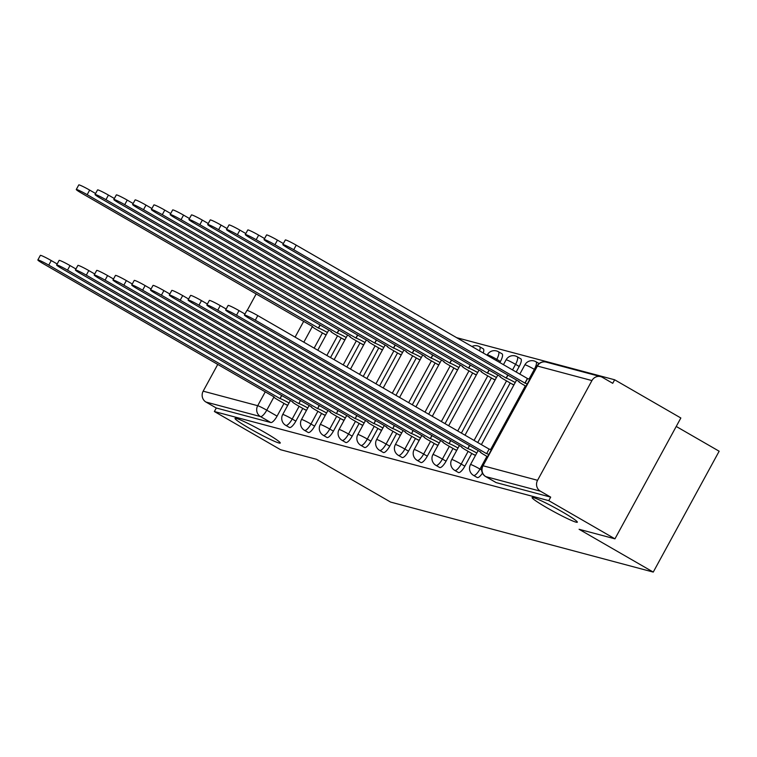 <?xml version="1.0" encoding="UTF-8"?>
<svg xmlns="http://www.w3.org/2000/svg" width="757" height="757" viewBox="0 0 757 757"><rect width="100%" height="100%" fill="white"/><g stroke="black" fill="none" stroke-linecap="round" stroke-linejoin="round"><path stroke-width="1.14" d="M547.018 507.824A25.757 1.978 28.6 0 1 532.105 497.548A25.757 1.978 28.6 0 1 562.423 511.931A25.757 1.978 28.6 0 1 577.336 522.216A25.757 1.978 28.6 0 1 547.018 507.824M249.942 428.651A25.757 1.978 28.6 0 1 235.03 418.366A25.757 1.978 28.6 0 1 265.347 432.758A25.757 1.978 28.6 0 1 280.26 443.034A25.757 1.978 28.6 0 1 249.942 428.651M477.042 477.393A8.053 2.413 -60 0 0 477.194 477.516A8.053 2.413 -60 0 0 477.383 477.591A8.053 2.413 -60 0 0 482.455 473.134M458.269 472.387A8.053 2.413 -60 0 0 458.42 472.51A8.053 2.413 -60 0 0 458.6 472.586A8.053 2.413 -60 0 0 464.855 466.18L461.193 464.069A8.053 2.413 120 0 1 454.938 470.476A8.053 2.413 120 0 1 454.758 470.4L458.42 472.51M439.486 467.391A8.053 2.413 -60 0 0 439.647 467.504A8.053 2.413 -60 0 0 439.826 467.58A8.053 2.413 -60 0 0 446.072 461.174L442.41 459.064A8.053 2.413 120 0 1 436.164 465.47A8.053 2.413 120 0 1 435.985 465.394L439.647 467.504M420.712 462.385A8.053 2.413 -60 0 0 420.864 462.499A8.053 2.413 -60 0 0 421.043 462.574A8.053 2.413 -60 0 0 427.298 456.168L423.636 454.058A8.053 2.413 120 0 1 417.391 460.464A8.053 2.413 120 0 1 417.202 460.388L420.864 462.499M401.929 457.379A8.053 2.413 -60 0 0 402.09 457.493A8.053 2.413 -60 0 0 402.27 457.569A8.053 2.413 -60 0 0 408.515 451.163L404.863 449.052A8.053 2.413 120 0 1 398.608 455.459A8.053 2.413 120 0 1 398.428 455.383L402.09 457.493M383.156 452.374A8.053 2.413 -60 0 0 383.307 452.487A8.053 2.413 -60 0 0 383.487 452.563A8.053 2.413 -60 0 0 389.741 446.157L386.079 444.047A8.053 2.413 120 0 1 379.834 450.453A8.053 2.413 120 0 1 379.654 450.377L383.307 452.487M364.372 447.368A8.053 2.413 -60 0 0 364.533 447.482A8.053 2.413 -60 0 0 364.713 447.557A8.053 2.413 -60 0 0 370.958 441.151L367.306 439.041A8.053 2.413 120 0 1 361.051 445.447A8.053 2.413 120 0 1 360.871 445.371L364.533 447.482M345.599 442.362A8.053 2.413 -60 0 0 345.75 442.485A8.053 2.413 -60 0 0 345.93 442.552A8.053 2.413 -60 0 0 352.185 436.146L348.523 434.035A8.053 2.413 120 0 1 342.278 440.442A8.053 2.413 120 0 1 342.098 440.366L345.75 442.485M326.816 437.357A8.053 2.413 -60 0 0 326.977 437.48A8.053 2.413 -60 0 0 327.156 437.546A8.053 2.413 -60 0 0 333.402 431.14L329.749 429.03A8.053 2.413 120 0 1 323.494 435.436A8.053 2.413 120 0 1 323.315 435.36L326.977 437.48M308.042 432.351A8.053 2.413 -60 0 0 308.194 432.474A8.053 2.413 -60 0 0 308.383 432.55A8.053 2.413 -60 0 0 314.628 426.144L310.966 424.024A8.053 2.413 120 0 1 304.721 430.43A8.053 2.413 120 0 1 304.541 430.364L308.194 432.474M289.269 427.345A8.053 2.413 -60 0 0 289.42 427.468A8.053 2.413 -60 0 0 289.6 427.544A8.053 2.413 -60 0 0 295.855 421.138L292.193 419.028A8.053 2.413 120 0 1 285.938 425.425A8.053 2.413 120 0 1 285.758 425.358L289.42 427.468M614.949 538.842L579.086 529.285L653.253 572.084L390.603 502.08L316.435 459.281L280.563 449.715L214.373 411.524L548.768 500.651L614.949 538.842L680.846 417.987L614.656 379.787L456.537 337.641M676.228 426.456L719.15 451.219L653.253 572.084M614.656 379.787L612.735 383.316L602.43 377.365A8.053 7.655 104.9 0 0 591.936 380.572L537.565 480.298A8.053 7.655 104.9 0 0 540.375 491.179L485.843 476.645A8.053 2.413 120 0 1 485.663 476.569A8.053 2.413 120 0 1 485.483 476.418M548.768 500.651L550.689 497.131L540.375 491.179M322.425 332.938L314.146 348.125M284.007 403.415L277.071 416.132L266.757 410.18A8.053 2.413 120 0 1 260.512 416.587L205.98 402.052A8.053 7.655 -75.1 0 1 203.169 391.17L217.77 364.391M247.198 310.417L256.197 293.915M205.98 402.052L216.294 408.004L214.373 411.524M342.571 338.729L344.974 339.789M304.144 409.206L306.547 410.266M361.344 343.735L363.748 344.795M322.927 414.211L325.321 415.271M380.128 348.74L382.531 349.8M341.7 419.217L344.104 420.277M398.901 353.746L401.305 354.806M360.483 424.223L362.877 425.283M417.684 358.752L420.078 359.812M379.257 429.228L381.66 430.288M436.458 363.757L438.861 364.817M398.04 434.234L400.434 435.284M455.241 368.763L457.635 369.823M416.814 439.23L419.217 440.29M474.014 373.769L476.418 374.829M435.587 444.236L437.991 445.296M492.798 378.774L495.192 379.834M454.37 449.242L456.774 450.301M511.571 383.78L513.975 384.84M473.144 454.247L475.547 455.307M519.217 366.464L515.564 364.344A8.053 2.413 120 0 0 517.173 356.736L520.835 358.846A8.053 2.413 -60 0 1 519.217 366.464L516.17 372.056M510.209 382.985L477.743 442.533M471.781 453.462L464.855 466.18M500.443 361.458L496.781 359.338A8.053 2.413 120 0 0 498.399 351.731L502.061 353.841A8.053 2.413 -60 0 1 500.443 361.458L499.809 362.612M491.425 377.98L461.382 433.089M453.008 448.456L446.072 461.174M472.652 372.983L445.031 423.646M434.225 443.451L427.298 456.168M453.878 367.978L428.67 414.211M415.451 438.445L408.515 451.163M435.095 362.972L412.31 404.768M396.677 433.439L389.741 446.157M416.322 357.966L395.949 395.324M377.894 428.434L370.958 441.151M397.539 352.961L379.588 385.89M359.121 423.437L352.185 436.146M378.765 347.955L363.228 376.447M340.338 418.432L333.402 431.14M359.982 342.949L346.867 367.013M321.564 413.426L314.628 426.144M341.208 337.944L330.506 357.569M302.781 408.42L295.855 421.138M323.788 333.723L326.191 334.783M285.37 404.2L287.774 405.26M483.203 353.027A8.053 2.413 -60 0 0 483.278 348.835L479.626 346.725A8.053 2.413 120 0 1 479.541 350.917M550.689 497.131L496.157 482.597A8.053 2.413 120 0 1 495.977 482.521A8.053 2.413 120 0 1 495.816 482.398M216.294 408.004L270.826 422.538A8.053 2.413 -60 0 0 277.071 416.132M289.013 402.979A8.053 0.615 -151.4 0 0 280.09 398.579L281.613 395.4M279.91 398.523L48.751 265.139A9.254 0.71 -151.4 0 0 37.85 259.973L40.348 255.393A9.254 0.71 28.6 0 1 51.249 260.559L57.172 263.985M37.85 259.973A9.254 0.71 -151.4 0 0 43.206 263.663L274.195 396.999A8.053 0.615 -151.4 0 0 273.779 396.99A8.053 0.615 -151.4 0 0 278.434 400.198L286.723 404.976M327.44 332.503A8.053 0.615 -151.4 0 0 318.517 328.103L87.169 194.672A9.254 0.71 -151.4 0 0 76.277 189.496A9.254 0.71 -151.4 0 0 81.633 193.196L312.613 326.532A8.053 0.615 -151.4 0 0 312.196 326.513A8.053 0.615 -151.4 0 0 316.861 329.73L325.141 334.509M76.277 189.496L78.775 184.916A9.254 0.71 28.6 0 1 89.667 190.092L95.59 193.508M320.041 324.923L318.337 328.055M307.796 407.985A8.053 0.615 -151.4 0 0 298.864 403.576L300.397 400.406M298.684 403.528L67.524 270.145A9.254 0.71 -151.4 0 0 56.624 264.978L59.122 260.399A9.254 0.71 28.6 0 1 70.023 265.565L75.946 268.99M56.624 264.978A9.254 0.71 -151.4 0 0 61.989 268.669L292.968 402.005A8.053 0.615 -151.4 0 0 292.552 401.995A8.053 0.615 -151.4 0 0 297.217 405.203L305.497 409.982M326.57 412.991A8.053 0.615 -151.4 0 0 317.647 408.581L319.17 405.411M317.467 408.534L86.298 275.151A9.254 0.71 -151.4 0 0 75.407 269.984L77.905 265.404A9.254 0.71 28.6 0 1 88.796 270.571L94.729 273.987M75.407 269.984A9.254 0.71 -151.4 0 0 80.762 273.674L311.752 407.011A8.053 0.615 -151.4 0 0 311.335 407.001A8.053 0.615 -151.4 0 0 315.991 410.209L324.28 414.987M346.214 337.508A8.053 0.615 -151.4 0 0 337.291 333.108L105.952 199.678A9.254 0.71 -151.4 0 0 95.051 194.502A9.254 0.71 -151.4 0 0 100.407 198.202L331.396 331.538A8.053 0.615 -151.4 0 0 330.979 331.519A8.053 0.615 -151.4 0 0 335.635 334.726L343.924 339.514M95.051 194.502L97.549 189.922A9.254 0.71 28.6 0 1 108.45 195.088L114.373 198.514M338.814 329.929L337.111 333.061M364.997 342.514A8.053 0.615 -151.4 0 0 356.074 338.114L124.725 204.674A9.254 0.71 -151.4 0 0 113.834 199.507A9.254 0.71 -151.4 0 0 119.19 203.198L350.169 336.543A8.053 0.615 -151.4 0 0 349.753 336.524A8.053 0.615 -151.4 0 0 354.418 339.732L362.698 344.52M113.834 199.507L116.323 194.928A9.254 0.71 28.6 0 1 127.223 200.094L133.147 203.519M357.597 334.935L355.885 338.067M345.343 417.987A8.053 0.615 -151.4 0 0 336.42 413.587L337.944 410.417M336.24 413.54L105.081 280.156A9.254 0.71 -151.4 0 0 94.18 274.99L96.678 270.41A9.254 0.71 28.6 0 1 107.579 275.576L113.503 278.992M94.18 274.99A9.254 0.71 -151.4 0 0 99.546 278.68L330.525 412.016A8.053 0.615 -151.4 0 0 330.109 412.007A8.053 0.615 -151.4 0 0 334.774 415.215L343.053 419.993M364.126 422.993A8.053 0.615 -151.4 0 0 355.203 418.593L356.727 415.423M355.024 418.545L123.855 285.162A9.254 0.71 -151.4 0 0 112.963 279.995L115.461 275.416A9.254 0.71 28.6 0 1 126.353 280.582L132.286 283.998M112.963 279.995A9.254 0.71 -151.4 0 0 118.319 283.686L349.299 417.022A8.053 0.615 -151.4 0 0 348.892 417.003A8.053 0.615 -151.4 0 0 353.547 420.22L361.837 424.999M382.9 427.998A8.053 0.615 -151.4 0 0 373.977 423.598L375.5 420.428M373.797 423.551L142.638 290.168A9.254 0.71 -151.4 0 0 131.737 285.001L134.235 280.412A9.254 0.71 28.6 0 1 145.136 285.588L151.059 289.004M131.737 285.001A9.254 0.71 -151.4 0 0 137.102 288.691L368.082 422.028A8.053 0.615 -151.4 0 0 367.665 422.009A8.053 0.615 -151.4 0 0 372.33 425.226L380.61 430.004M383.771 347.52A8.053 0.615 -151.4 0 0 374.847 343.12L143.508 209.68A9.254 0.71 -151.4 0 0 132.607 204.513A9.254 0.71 -151.4 0 0 137.963 208.203L368.952 341.539A8.053 0.615 -151.4 0 0 368.536 341.53A8.053 0.615 -151.4 0 0 373.192 344.738L381.481 349.526M132.607 204.513L135.106 199.933A9.254 0.71 28.6 0 1 145.997 205.1L151.93 208.525M376.371 339.94L374.668 343.072M402.544 352.525A8.053 0.615 -151.4 0 0 393.621 348.125L162.282 214.685A9.254 0.71 -151.4 0 0 151.381 209.519A9.254 0.71 -151.4 0 0 156.746 213.209L387.726 346.545A8.053 0.615 -151.4 0 0 387.31 346.536A8.053 0.615 -151.4 0 0 391.975 349.743L400.254 354.522M151.381 209.519L153.879 204.939A9.254 0.71 28.6 0 1 164.78 210.105L170.704 213.531M395.154 344.946L393.441 348.069M421.327 357.531A8.053 0.615 -151.4 0 0 412.404 353.122L181.055 219.691A9.254 0.71 -151.4 0 0 170.164 214.524A9.254 0.71 -151.4 0 0 175.52 218.215L406.509 351.551A8.053 0.615 -151.4 0 0 406.093 351.541A8.053 0.615 -151.4 0 0 410.748 354.749L419.037 359.528M170.164 214.524L172.662 209.944A9.254 0.71 28.6 0 1 183.554 215.111L189.487 218.536M413.928 349.952L412.224 353.074M401.683 433.004A8.053 0.615 -151.4 0 0 392.76 428.604L394.283 425.434M392.58 428.557L161.411 295.173A9.254 0.71 -151.4 0 0 150.52 290.007L153.018 285.417A9.254 0.71 28.6 0 1 163.909 290.593L169.842 294.009M150.52 290.007A9.254 0.71 -151.4 0 0 155.876 293.697L386.855 427.033A8.053 0.615 -151.4 0 0 386.439 427.014A8.053 0.615 -151.4 0 0 391.104 430.231L399.384 435.01M440.101 362.537A8.053 0.615 -151.4 0 0 431.178 358.127L199.839 224.697A9.254 0.71 -151.4 0 0 188.938 219.53A9.254 0.71 -151.4 0 0 194.303 223.22L425.283 356.556A8.053 0.615 -151.4 0 0 424.866 356.547A8.053 0.615 -151.4 0 0 429.531 359.755L437.811 364.533M188.938 219.53L191.436 214.95A9.254 0.71 28.6 0 1 202.337 220.117L208.26 223.533M432.701 354.957L430.998 358.08M420.457 438.01A8.053 0.615 -151.4 0 0 411.534 433.61L413.057 430.43M411.354 433.562L180.194 300.179A9.254 0.71 -151.4 0 0 169.294 295.003L171.792 290.423A9.254 0.71 28.6 0 1 182.692 295.599L188.616 299.015M169.294 295.003A9.254 0.71 -151.4 0 0 174.659 298.703L405.638 432.039A8.053 0.615 -151.4 0 0 405.222 432.02A8.053 0.615 -151.4 0 0 409.878 435.237L418.167 440.016M458.884 367.542A8.053 0.615 -151.4 0 0 449.961 363.133L218.612 229.702A9.254 0.71 -151.4 0 0 207.721 224.536A9.254 0.71 -151.4 0 0 213.077 228.226L444.056 361.562A8.053 0.615 -151.4 0 0 443.64 361.553A8.053 0.615 -151.4 0 0 448.305 364.76L456.594 369.539M207.721 224.536L210.219 219.956A9.254 0.71 28.6 0 1 221.11 225.122L227.043 228.538M451.484 359.963L449.781 363.086M439.24 443.015A8.053 0.615 -151.4 0 0 430.317 438.615L431.84 435.436M430.137 438.568L198.968 305.185A9.254 0.71 -151.4 0 0 188.077 300.009L190.575 295.429A9.254 0.71 28.6 0 1 201.466 300.605L207.39 304.021M188.077 300.009A9.254 0.71 -151.4 0 0 193.432 303.708L424.412 437.044A8.053 0.615 -151.4 0 0 423.996 437.026A8.053 0.615 -151.4 0 0 428.661 440.243L436.94 445.021M477.658 372.539A8.053 0.615 -151.4 0 0 468.734 368.139L237.395 234.708A9.254 0.71 -151.4 0 0 226.494 229.541A9.254 0.71 -151.4 0 0 231.86 233.232L462.839 366.568A8.053 0.615 -151.4 0 0 462.423 366.558A8.053 0.615 -151.4 0 0 467.078 369.766L475.368 374.545M226.494 229.541L228.993 224.961A9.254 0.71 28.6 0 1 239.893 230.128L245.817 233.544M470.258 364.969L468.555 368.091M458.013 448.021A8.053 0.615 -151.4 0 0 449.09 443.621L450.614 440.442M448.91 443.574L217.751 310.19A9.254 0.71 -151.4 0 0 206.85 305.014L209.348 300.434A9.254 0.71 28.6 0 1 220.249 305.61L226.173 309.026M206.85 305.014A9.254 0.71 -151.4 0 0 212.206 308.714L443.195 442.05A8.053 0.615 -151.4 0 0 442.779 442.031A8.053 0.615 -151.4 0 0 447.434 445.248L455.723 450.027M496.441 377.544A8.053 0.615 -151.4 0 0 487.517 373.144L256.169 239.714A9.254 0.71 -151.4 0 0 245.277 234.547A9.254 0.71 -151.4 0 0 250.633 238.237L481.613 371.573A8.053 0.615 -151.4 0 0 481.197 371.555A8.053 0.615 -151.4 0 0 485.862 374.772L494.141 379.55M245.277 234.547L247.776 229.967A9.254 0.71 28.6 0 1 258.667 235.134L264.6 238.55M489.041 369.974L487.338 373.097M476.796 453.027A8.053 0.615 -151.4 0 0 467.873 448.627L469.397 445.447M467.684 448.579L236.525 315.196A9.254 0.71 -151.4 0 0 225.633 310.02L228.122 305.44A9.254 0.71 28.6 0 1 239.023 310.607L244.946 314.032M225.633 310.02A9.254 0.71 -151.4 0 0 230.989 313.72L461.969 447.056A8.053 0.615 -151.4 0 0 461.552 447.037A8.053 0.615 -151.4 0 0 466.217 450.245L474.497 455.033M515.214 382.55A8.053 0.615 -151.4 0 0 506.291 378.15L274.952 244.719A9.254 0.71 -151.4 0 0 264.051 239.553A9.254 0.71 -151.4 0 0 269.416 243.243L500.396 376.579A8.053 0.615 -151.4 0 0 499.98 376.56A8.053 0.615 -151.4 0 0 504.635 379.777L512.924 384.556M264.051 239.553L266.549 234.963A9.254 0.71 28.6 0 1 277.45 240.139L283.373 243.555M507.815 374.98L506.111 378.103M488.767 454.474A8.053 0.615 -151.4 0 0 486.647 453.632L489.145 449.052A8.053 0.615 28.6 0 1 491.265 449.895M486.467 453.585L255.308 320.202A9.254 0.71 -151.4 0 0 244.407 315.026L246.905 310.446A9.254 0.71 28.6 0 1 257.796 315.612L488.965 449.005M244.407 315.026A9.254 0.71 -151.4 0 0 249.763 318.725L480.752 452.061A8.053 0.615 -151.4 0 0 480.335 452.043A8.053 0.615 -151.4 0 0 484.991 455.25L487.536 456.726M527.184 383.998A8.053 0.615 -151.4 0 0 525.074 383.156L293.725 249.725A9.254 0.71 -151.4 0 0 282.834 244.549A9.254 0.71 -151.4 0 0 288.19 248.249L519.17 381.585A8.053 0.615 -151.4 0 0 518.753 381.566A8.053 0.615 -151.4 0 0 523.418 384.783L525.964 386.25M282.834 244.549L285.332 239.969A9.254 0.71 28.6 0 1 296.224 245.145L527.572 378.576A8.053 0.615 28.6 0 1 529.682 379.418M527.383 378.528L524.885 383.108M486.902 456.357L479.966 469.075A8.053 2.413 120 0 1 473.721 475.481A8.053 2.413 120 0 1 473.541 475.405L477.194 477.516M591.936 380.572L537.404 366.038L483.032 465.763L537.565 480.298M312.281 326.693L303.841 342.183M273.854 397.17L266.757 410.18A8.053 0.615 28.6 0 0 257.702 405.705L265.281 391.804M295.088 337.13L303.699 321.328M203.169 391.17L257.702 405.705A8.053 7.655 104.9 0 0 260.512 416.587L270.826 422.538M534.972 369.719L534.338 369.35L529.011 379.125M525.33 385.881L490.593 449.592M481.651 470.04L479.966 469.075A8.053 0.615 -151.4 0 0 470.911 464.59A8.053 0.615 28.6 0 0 470.494 464.58A8.053 8.053 0 0 0 473.541 475.405M517.173 356.736A8.053 8.053 0 0 0 506.083 359.849A8.053 0.615 -151.4 0 1 506.499 359.868A8.053 0.615 -151.4 0 1 515.564 364.344L512.508 369.946M506.547 380.875L474.09 440.413M468.129 451.352L461.193 464.069A8.053 0.615 -151.4 0 0 452.137 459.584A8.053 0.615 28.6 0 0 451.721 459.575A8.053 8.053 0 0 0 454.758 470.4M498.399 351.731A8.053 8.053 0 0 0 487.309 354.844A8.053 0.615 -151.4 0 1 487.726 354.863A8.053 0.615 -151.4 0 1 496.781 359.338L496.147 360.502M487.773 375.869L457.73 430.979M449.346 446.346L442.41 459.064A8.053 0.615 -151.4 0 0 433.354 454.588A8.053 0.615 28.6 0 0 432.938 454.569A8.053 8.053 0 0 0 435.985 465.394M468.99 370.864L441.369 421.535M430.572 441.34L423.636 454.058A8.053 0.615 -151.4 0 0 414.581 449.582A8.053 0.615 28.6 0 0 414.164 449.563A8.053 8.053 0 0 0 417.202 460.388M450.216 365.868L425.008 412.101M411.789 436.335L404.863 449.052A8.053 0.615 -151.4 0 0 395.797 444.577A8.053 0.615 28.6 0 0 395.381 444.558A8.053 8.053 0 0 0 398.428 455.383M431.433 360.862L408.648 402.658M393.015 431.329L386.079 444.047A8.053 0.615 -151.4 0 0 377.024 439.571A8.053 0.615 28.6 0 0 376.608 439.552A8.053 8.053 0 0 0 379.654 450.377M412.66 355.856L392.287 393.214M374.232 426.323L367.306 439.041A8.053 0.615 -151.4 0 0 358.241 434.565A8.053 0.615 28.6 0 0 357.824 434.546A8.053 8.053 0 0 0 360.871 445.371M393.886 350.851L375.926 383.78M355.459 421.318L348.523 434.035A8.053 0.615 -151.4 0 0 339.467 429.56A8.053 0.615 28.6 0 0 339.051 429.541A8.053 8.053 0 0 0 342.098 440.366M375.103 345.845L359.566 374.337M336.685 416.312L329.749 429.03A8.053 0.615 -151.4 0 0 320.684 424.554A8.053 0.615 28.6 0 0 320.268 424.535A8.053 8.053 0 0 0 323.315 435.36M356.329 340.839L343.205 364.893M317.902 411.316L310.966 424.024A8.053 0.615 -151.4 0 0 301.911 419.548A8.053 0.615 28.6 0 0 301.494 419.529A8.053 8.053 0 0 0 304.541 430.364M337.546 335.834L326.844 355.459M299.129 406.31L292.193 419.028A8.053 0.615 -151.4 0 0 283.127 414.543A8.053 0.615 28.6 0 0 282.711 414.524A8.053 8.053 0 0 0 285.758 425.358M535.956 361.742A8.053 2.413 120 0 1 534.338 369.35A8.053 0.615 -151.4 0 0 525.282 364.874A8.053 0.615 -151.4 0 0 524.866 364.855A8.053 8.053 0 0 1 535.956 361.742L539.088 363.549M496.157 482.597L485.843 476.645A8.053 7.655 104.9 0 1 483.032 465.763A8.053 0.615 -151.4 0 0 482.616 465.744A8.053 8.053 0 0 0 485.663 476.569L495.977 482.521M536.987 366.028A8.053 0.615 -151.4 0 1 537.404 366.038A8.053 7.655 -75.1 0 1 546.128 362.101A8.053 8.053 0 0 0 536.987 366.028L482.616 465.744M280.09 398.579L281.774 395.495M48.751 265.139L51.249 260.559M320.192 325.018L318.517 328.103M89.667 190.092L87.169 194.672M298.864 403.576L300.548 400.491M67.524 270.145L70.023 265.565M317.647 408.581L319.331 405.497M86.298 275.151L88.796 270.571M338.975 330.024L337.291 333.108M108.45 195.088L105.952 199.678M357.749 335.029L356.074 338.114M127.223 200.094L124.725 204.674M336.42 413.587L338.105 410.502M105.081 280.156L107.579 275.576M355.203 418.593L356.888 415.508M123.855 285.162L126.353 280.582M373.977 423.598L375.661 420.514M142.638 290.168L145.136 285.588M376.532 340.035L374.847 343.12M145.997 205.1L143.508 209.68M395.305 345.041L393.621 348.125M164.78 210.105L162.282 214.685M414.088 350.037L412.404 353.122M183.554 215.111L181.055 219.691M392.76 428.604L394.435 425.519M161.411 295.173L163.909 290.593M432.862 355.042L431.178 358.127M202.337 220.117L199.839 224.697M411.534 433.61L413.218 430.525M180.194 300.179L182.692 295.599M451.636 360.048L449.961 363.133M221.11 225.122L218.612 229.702M430.317 438.615L431.992 435.53M198.968 305.185L201.466 300.605M470.419 365.054L468.734 368.139M239.893 230.128L237.395 234.708M449.09 443.621L450.775 440.536M217.751 310.19L220.249 305.61M489.192 370.059L487.517 373.144M258.667 235.134L256.169 239.714M467.873 448.627L469.548 445.542M236.525 315.196L239.023 310.607M507.975 375.065L506.291 378.15M277.45 240.139L274.952 244.719M486.647 453.632L489.145 449.052M255.308 320.202L257.796 315.612M527.572 378.576L525.074 383.156M296.224 245.145L293.725 249.725M282.711 414.524L290.385 400.462M317.779 350.226L328.812 329.986M301.494 419.529L309.159 405.468M334.14 359.66L347.586 334.991M320.268 424.535L327.942 410.474M350.5 369.104L366.369 339.997M339.051 429.541L346.715 415.479M366.852 378.538L385.143 345.003M357.824 434.546L365.499 420.485M383.212 387.981L403.916 350.008M376.608 439.552L384.272 425.481M399.573 397.425L422.699 355.014M395.381 444.558L403.055 430.487M415.934 406.859L441.473 360.02M479.626 346.725A8.053 8.053 0 0 0 471.933 346.526M414.164 449.563L421.829 435.493M432.294 416.303L460.256 365.025M432.938 454.569L440.612 440.498M448.655 425.746L479.03 370.031M451.721 459.575L459.385 445.504M465.016 435.18L497.813 375.027M503.443 364.704L506.083 359.849M470.494 464.58L478.169 450.51M481.376 444.624L516.586 380.033M519.794 374.147L524.866 364.855M600.661 376.636L546.128 362.101"/></g></svg>
